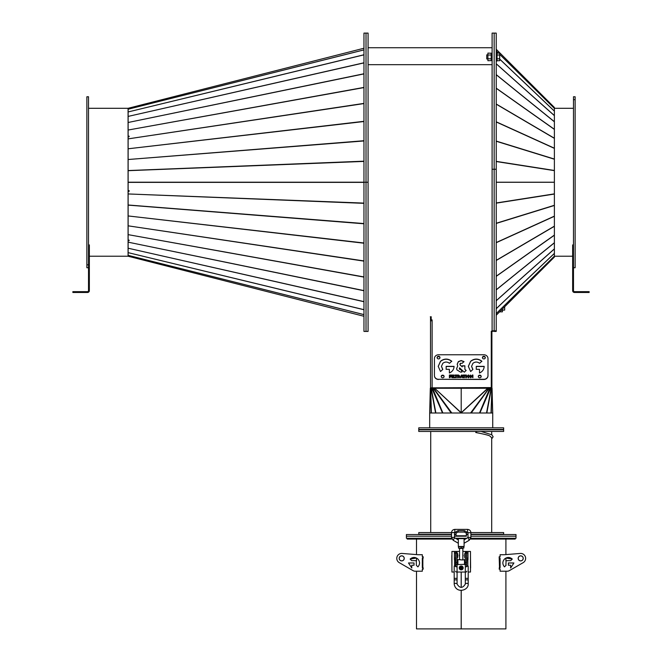 <?xml version="1.0" encoding="UTF-8"?>
<svg xmlns="http://www.w3.org/2000/svg" width="662" height="662" viewBox="0 0 662 662"><rect width="100%" height="100%" fill="white"/><g stroke="black" fill="none" stroke-linecap="round" stroke-linejoin="round"><path stroke-width="0.99" d="M129.098 136.513L128.122 136.256L129.098 136.124L129.098 136.744L128.122 136.902L128.122 182.207L363.959 182.207M128.138 108.998L129.098 108.758L128.122 109.007L128.122 136.902M363.959 48.235L128.122 108.295L363.959 48.235L128.122 108.295L128.122 109.007M363.959 49.907L128.122 109.23L363.959 49.873M129.098 240.207L128.122 240.496L128.122 256.219L363.959 316.279M129.098 191.343L128.122 191.368L128.122 239.942L129.098 240.157L129.098 240.687L128.122 240.496L128.122 239.942M363.959 33.1L366.02 33.1L363.959 33.1L363.959 182.257L128.122 182.257L128.122 190.524L129.098 190.573L129.098 191.392L128.122 191.368L128.122 190.524M363.959 182.257L363.959 331.414L366.02 331.414L366.02 182.257L368.08 182.257L363.959 182.257L366.02 182.257L366.02 33.1L366.02 331.414L368.08 331.414L368.08 33.1L366.02 33.1L368.08 33.1M128.072 108.295L88.518 108.295L128.072 108.295L128.072 256.219L89.345 256.219M88.518 264.841L86.871 264.841L88.518 264.841L88.518 96.76L86.871 96.76L86.871 267.754L88.518 267.754M363.959 203.342L128.122 193.949L363.959 203.102M363.959 243.211L128.122 215.944L363.959 242.987M363.959 261.126L128.122 225.825L363.959 260.927M363.959 277.105L128.122 234.638L363.959 276.931M363.959 290.75L128.122 242.16L363.959 290.601M363.959 301.723L128.122 248.209L363.959 301.607M363.959 309.75L128.122 252.636L363.959 309.675M363.959 314.64L128.122 255.325L363.959 314.607M363.959 223.789L128.122 205.112M128.279 191.318L128.279 190.524M363.959 54.838L128.122 111.952L363.959 54.764M363.959 62.898L128.122 116.413L363.959 62.791M363.959 73.904L128.122 122.495L363.959 73.763M363.959 87.583L128.122 130.042L363.959 87.409M363.959 103.578L128.122 138.879L363.959 103.388M363.959 121.527L128.122 148.785L363.959 121.303M363.959 140.956L128.122 159.517L363.959 140.725M363.959 161.412L128.122 170.688M363.959 331.414L368.08 331.414M368.08 64.677L492.106 64.677L368.08 64.677M431.185 316.784L430.3 316.784M438.542 356.437A1.44 1.324 0 0 0 437.102 357.679A1.44 1.324 0 0 1 439.982 357.679A1.44 1.324 0 0 0 438.542 356.437M437.119 357.803A1.44 1.324 180 0 1 439.965 357.803M483.864 356.437A1.44 1.324 0 0 0 482.424 357.679A1.44 1.324 0 0 1 485.304 357.679A1.44 1.324 0 0 0 483.864 356.437M482.441 357.803A1.44 1.324 180 0 1 485.287 357.803M479.743 375.321A1.44 1.324 0 0 0 478.303 376.554A1.44 1.324 0 0 1 481.183 376.554A1.44 1.324 0 0 0 479.743 375.321M478.32 376.678A1.44 1.324 180 0 1 481.166 376.678M442.663 375.321A1.44 1.324 0 0 0 441.223 376.554A1.44 1.324 0 0 1 444.103 376.554A1.44 1.324 0 0 0 442.663 375.321M441.24 376.678A1.44 1.324 180 0 1 444.086 376.678M491.278 331.439L492.106 331.439L491.278 331.19L491.278 387.593L430.507 387.841L430.507 316.784M431.185 316.717L431.185 319.903L432.112 319.903L432.112 320.656L430.507 320.905L430.507 387.841L434.694 388.271L461.149 412.914M491.899 331.439L491.899 388.271L491.278 388.271L491.278 387.593M431.127 320.714L431.127 316.784M434.247 388.164L491.436 388.271L486.818 412.997M430.507 387.841L432.112 388.015M491.278 387.841L432.112 387.841L432.112 320.656M431.185 319.903L432.112 320.151M431.127 320.077L430.507 320.077M431.127 319.746L430.507 319.746M491.278 388.081L434.694 388.271L461.199 412.74L461.199 388.271L434.694 388.271M442.895 412.997L432.476 388.048L433.593 388.164L451.815 412.997M433.105 388.048L451.161 412.997M432.476 388.048L431.831 388.271L442.506 412.997M435.877 412.997L431.26 388.271L432.228 388.015M431.657 388.015L430.97 388.271L435.588 412.997M430.788 388.222L431.492 388.056M431.384 412.997L430.664 388.271L429.688 412.649A1.605 1.2 1.4 0 0 429.729 412.931L429.729 412.997M430.341 388.271L429.729 412.931M429.688 412.649L430.3 388.271M488.151 388.164L461.215 412.873M461.199 412.74L487.712 388.271L461.199 388.271L461.199 412.74M491.237 412.997L491.899 388.263L491.022 412.997M490.749 388.015L491.146 388.271L486.529 412.997M490.178 388.015L490.575 388.271L479.9 412.997M489.93 388.048L479.511 412.997M489.301 388.048L471.245 412.997M487.712 388.271L488.904 388.271L470.591 412.997M492.677 412.997L492.677 412.931A1.605 1.2 -1.4 0 0 492.718 412.649L491.99 388.263M429.679 427.826L429.679 412.997L492.727 412.997L492.727 427.826M500.414 429.473L503.641 429.473L503.641 427.826L418.765 427.826L418.765 429.473L500.414 429.473M494.166 330.843L494.166 331.414L496.227 331.414L496.227 330.843L492.106 331.414L492.106 330.843L496.227 330.843L496.227 33.1L494.166 33.1L494.166 330.843L492.106 330.843L492.106 169.257L496.227 169.257L494.166 169.257L494.166 330.843M492.106 33.1L492.106 169.257L494.166 169.257L494.166 33.1L492.106 33.1M573.482 108.295L554.384 108.295M554.384 256.219L572.655 256.219L554.384 256.219M575.129 99.672L575.129 96.76L573.482 96.76L573.482 99.672L575.129 99.672L573.482 99.672L573.482 267.754L575.129 267.754L575.129 99.672M554.384 107.451L496.227 49.294L554.384 107.451L554.384 108.386L499.686 54.367M554.384 257.063L496.227 315.22L554.384 257.063L554.384 182.29L496.227 182.257L554.384 182.224L554.384 108.386M496.227 182.224L554.384 182.224M554.384 256.153L496.227 313.589L554.384 256.128M554.384 253.43L496.227 308.74M554.384 182.29L496.227 182.29M438.542 356.272A1.44 1.324 0 0 0 437.102 357.596A1.44 1.324 0 0 0 438.542 358.92A1.44 1.324 0 0 0 439.982 357.596A1.44 1.324 0 0 0 438.542 356.272M483.864 356.272A1.44 1.324 0 0 0 482.424 357.596A1.44 1.324 0 0 0 483.864 358.92A1.44 1.324 0 0 0 485.304 357.596A1.44 1.324 0 0 0 483.864 356.272M442.663 375.155A1.44 1.324 0 0 0 441.223 376.471A1.44 1.324 0 0 0 442.663 377.795A1.44 1.324 0 0 0 444.103 376.471A1.44 1.324 0 0 0 442.663 375.155M479.743 375.155A1.44 1.324 0 0 0 478.303 376.471A1.44 1.324 0 0 0 479.743 377.795A1.44 1.324 0 0 0 481.183 376.471A1.44 1.324 0 0 0 479.743 375.155M468.291 374.973L467.703 376.364L468.291 377.737L467.041 376.364L468.291 374.973M468.497 375.519L468.497 374.965L469.788 376.355L468.497 377.737L469.126 376.364L468.497 375.519M461.191 376.835L461.48 375.031L460.214 377.688L461.48 377.001M460.272 377.688L461.48 375.197M458.245 375.031L458.245 377.688L457.599 377.688L457.599 375.031L458.245 375.031M458.452 376.951L459.064 376.066L458.609 375.031L459.742 375.991L459.312 376.769L459.982 377.688L458.452 376.951M461.687 377.249L463.069 377.688L461.96 375.031L461.687 377.249M449.382 373.004C452.328 371.696 453.9 369.479 454.082 366.359L446.147 366.359L446.147 369.33L449.382 369.33L449.382 373.004M451.757 361.22C448.017 358.382 444.276 358.382 440.528 361.22L438.211 366.359L440.528 371.506L442.82 369.404L441.446 366.359L442.82 363.314C445.038 361.634 447.255 361.634 449.465 363.314L451.757 361.22M479.495 373.004C482.449 371.696 484.013 369.479 484.195 366.359L476.259 366.359L476.259 369.33L479.495 369.33L479.495 373.004M481.87 361.22C478.129 358.382 474.389 358.382 470.649 361.22L468.324 366.359L470.649 371.506L472.933 369.404L471.559 366.359L472.933 363.314C475.151 361.634 477.368 361.634 479.578 363.314L481.87 361.22M449.399 375.031L449.399 377.688L450.044 377.688L450.044 376.802L451.161 376.802L451.161 376.289L450.044 376.289L450.044 375.544L451.285 375.544L451.285 375.031L449.399 375.031M451.873 375.031L451.873 377.688L452.535 377.688L452.535 375.031L451.873 375.031M456.375 375.611L457.152 375.611L457.152 375.031L454.943 375.031L454.943 375.611L455.721 375.611L455.721 377.688L456.375 377.688L456.375 375.611M453.238 375.031L453.238 377.688L454.993 377.688L454.993 377.175L453.884 377.175L453.884 375.031L453.238 375.031M464.459 375.611L465.245 375.611L465.245 375.031L463.028 375.031L463.028 375.611L463.805 375.611L463.805 377.688L464.459 377.688L464.459 375.611M465.758 375.031L465.758 377.688L466.42 377.688L466.42 375.031L465.758 375.031M470.955 376.082L472.908 377.688L472.908 375.031L472.279 375.031L472.279 376.628L470.326 375.031L470.326 377.688L470.955 377.688L470.955 376.082M460.239 365.052L460.239 363.314L462.134 363.314L464.004 361.601L461.191 360.533L458.369 361.601L457.202 364.183L457.732 366.012L456.639 368.527L456.929 369.884L460.636 372.176L462.109 371.912L461.124 369.669L459.378 368.982L459.527 367.824L464.285 372.185L466.156 370.472L464.873 369.305L464.873 365.805L462.233 365.805L462.233 366.88L460.239 365.052L462.233 366.88M462.051 371.936L461.124 369.835L459.378 369.148L459.395 368.039M487.985 375.528L487.985 358.539A4.121 3.773 0 0 0 483.864 354.766L438.542 354.766A4.121 3.773 0 0 0 434.421 358.539L434.421 375.528A4.121 3.773 0 0 0 438.542 379.309L483.864 379.309A4.121 3.773 0 0 0 487.985 375.528L487.985 375.693A4.121 3.773 180 0 1 483.864 379.467L483.864 379.309M458.452 376.728L459.064 376.066M467.041 376.529L468.291 375.139M468.291 377.348L467.703 376.364M469.126 376.364L468.497 377.348M468.497 375.131L469.788 376.521M457.599 375.197L458.245 375.197M459.312 376.769L459.858 377.688M458.452 375.197L459.742 376.157M446.147 366.525L454.082 366.525M438.211 366.442L440.528 361.386C444.276 358.547 448.017 358.547 451.757 361.386M441.446 366.442L442.729 369.487M476.259 366.525L484.195 366.525M468.324 366.442L470.649 361.386C474.389 358.547 478.129 358.547 481.87 361.386M471.559 366.442L472.842 369.487M449.399 375.197L451.285 375.197M450.044 376.289L451.161 376.455M451.873 375.197L452.535 375.197M454.943 375.197L457.152 375.197M453.238 375.197L453.884 375.197M453.884 377.175L454.993 377.332M463.028 375.197L465.245 375.197M461.687 375.197L463.003 377.688M465.758 375.197L466.42 375.197M472.279 375.197L472.908 375.197M470.326 375.197L472.279 376.628M459.842 364.183L460.239 365.217M457.202 364.348L458.369 361.766L461.191 360.699L464.004 361.766M456.639 368.61L457.732 366.012M464.873 369.305L466.065 370.555M462.233 365.97L464.873 365.97M438.542 379.309L483.864 379.467M438.542 379.467A4.121 3.773 180 0 1 434.421 375.693L434.421 375.528M422.844 556.858L422.844 569.097M422.844 567.715L422.844 558.24M470.475 555.559L470.599 567.922L470.475 555.559M499.562 569.097L499.165 556.792L500.091 556.792L499.272 556.858L499.272 558.24L500.091 558.24L500.091 567.715L499.272 567.715L499.272 569.097L500.091 569.097L500.091 571.215L507.233 571.215L505.909 571.215L505.909 628.9L461.224 628.9L461.224 590.289L461.224 628.9L461.182 590.289L461.182 628.9L416.497 628.9L416.497 571.215L415.173 571.215L422.306 571.215L422.306 569.097L423.241 569.154M461.224 587.409L461.224 572.042L461.224 587.409M461.182 587.409L461.182 572.042L461.182 587.409M451.931 567.922L451.798 555.559L451.931 567.922M499.562 558.24L499.562 567.715M422.306 567.715L422.306 558.24L422.306 567.715L423.134 567.715L423.134 569.097L422.306 569.097M415.173 571.215A4.121 4.121 0 0 1 413.113 570.661L399.236 562.65A4.948 4.948 0 0 1 402.107 553.44L418.028 554.723A4.121 4.121 0 0 0 418.351 554.731L422.306 554.731L422.306 556.858L423.241 556.792M500.091 569.097L499.165 569.154M515.177 538.256L515.177 539.075L470.442 539.075M465.543 539.075L464.087 539.075M458.319 539.075L456.863 539.075M451.964 539.075L407.229 539.075L407.229 538.256M466.561 565.919L466.768 559.68L468.001 559.68L468.001 551.438L470.475 551.438L470.475 572.042L468.208 572.042M454.198 572.042L451.931 572.042L451.931 551.438L454.405 551.438L454.405 558.107L455.638 558.107L455.638 559.68L454.405 559.68L454.405 558.107M465.32 572.042L457.086 572.042L465.32 572.042M404.242 558.372A2.532 2.532 0 0 1 401.71 560.904A2.532 2.532 0 0 1 399.178 558.372A2.532 2.532 0 0 1 401.71 555.832A2.532 2.532 0 0 1 404.242 558.372M422.306 556.858L423.134 556.858L423.134 558.24L422.306 558.24M411.772 568.013L408.504 562.973L414.023 562.973L414.023 565.224L411.772 565.224L411.772 568.013L408.504 562.973L414.023 562.973L414.023 565.224M411.714 560.664L410.117 559.067C412.724 556.916 415.322 556.916 417.929 559.067C420.08 561.674 420.08 564.272 417.929 566.879L416.34 565.29L416.34 560.664L411.714 560.664L410.117 559.067L416.497 558.041L416.497 560.838M413.113 570.661L399.236 562.65M402.562 560.689A2.474 2.474 0 0 1 399.385 559.224A2.474 2.474 0 0 1 400.858 556.047A2.474 2.474 0 0 1 404.027 557.52A2.474 2.474 0 0 1 402.562 560.689M507.233 571.215A4.121 4.121 0 0 0 509.293 570.661L523.17 562.65A4.948 4.948 0 0 0 520.299 553.44L504.378 554.723A4.121 4.121 0 0 1 504.047 554.731L500.091 554.731L500.091 556.858M510.634 568.013L513.902 562.973L508.383 562.973L508.383 565.224L510.634 565.224L510.634 568.013L513.902 562.973L508.383 562.973L508.383 565.224M505.909 565.116L506.066 560.664L510.692 560.664L512.289 559.067L505.909 558.041L505.909 560.838M518.164 558.372A2.532 2.532 0 0 0 520.696 560.904A2.532 2.532 0 0 0 523.228 558.372A2.532 2.532 0 0 0 520.696 555.832A2.532 2.532 0 0 0 518.164 558.372M509.293 570.661L523.17 562.65M500.091 558.24L500.091 567.715M510.692 560.664L512.289 559.067C509.682 556.916 507.075 556.916 504.477 559.067C502.326 561.674 502.326 564.272 504.477 566.879L506.066 565.29M519.844 560.689A2.474 2.474 0 0 0 523.021 559.224A2.474 2.474 0 0 0 521.548 556.047A2.474 2.474 0 0 0 518.379 557.52A2.474 2.474 0 0 0 519.844 560.689M461.803 567.533A0.712 0.712 0 0 1 461.836 568.244L461.803 567.533L460.57 567.591L460.603 568.31L461.836 568.244L461.166 567.21L460.603 568.31L461.836 568.244A0.712 0.712 0 0 1 460.603 568.31A0.712 0.712 0 0 1 461.166 567.21A0.712 0.712 0 0 1 461.803 567.533M461.141 566.697A1.216 1.216 0 0 1 462.424 567.855A1.216 1.216 0 0 1 461.265 569.138A1.216 1.216 0 0 1 459.982 567.979A1.216 1.216 0 0 1 461.141 566.697M461.1 565.969A1.953 1.953 0 0 1 463.16 567.822A1.953 1.953 0 0 1 461.306 569.874A1.953 1.953 0 0 1 459.246 568.021A1.953 1.953 0 0 1 461.1 565.969M459.246 568.021A1.961 1.961 0 0 1 461.1 565.969A1.961 1.961 0 0 1 463.16 567.822A1.961 1.961 0 0 1 461.306 569.874A1.961 1.961 0 0 1 459.246 568.021M459.552 556.61A1.953 1.953 0 0 1 459.552 554.499A1.961 1.961 0 0 0 459.552 556.61M463.077 554.996A1.961 1.961 0 0 1 462.854 556.61A1.953 1.953 0 0 0 462.854 554.499A1.961 1.961 0 0 1 463.077 554.996M454.405 554.119L454.405 556.999M468.001 556.999L468.001 554.119M465.32 553.597L464.707 553.597L464.707 557.512L465.32 557.512M457.086 557.512L457.699 557.512L457.699 553.597L457.086 553.597M466.768 571.215A0.828 0.828 0 0 1 465.94 572.042M456.466 572.042A0.828 0.828 0 0 1 455.638 571.215M455.845 566.366L454.198 566.142L455.638 565.919L455.638 559.68M459.552 551.438L454.405 551.438M468.001 551.438L462.854 551.438M466.768 559.68L466.768 558.107L468.001 558.107M455.638 551.438L455.638 553.002L454.405 553.002M455.638 558.107L455.638 553.002M468.001 553.002L466.768 553.002L466.768 551.438M466.768 553.002L466.768 558.107M466.768 565.919L468.208 566.142L466.561 566.366M465.32 552.174L466.561 552.174L466.561 564.33L465.32 564.33L465.32 552.174M465.32 560.838L464.707 560.838M457.699 560.838L457.086 560.838M465.32 563.304L464.707 563.304M457.699 563.304L457.086 563.304M466.561 564.33L466.561 566.771L465.32 566.771L465.32 564.33M457.086 562.477L455.845 562.477L455.845 566.771L457.086 566.771L457.086 552.174L455.845 552.174L455.845 553.109L457.086 553.109M455.845 562.477L455.845 553.109M455.845 564.33L457.086 564.33M465.32 553.109L466.561 553.109M465.32 562.477L466.561 562.477M457.905 559.597L457.905 564.545L464.707 564.338L464.707 559.804L462.126 559.953L462.854 559.605L462.854 548.326L459.552 548.326L459.552 559.597L462.126 559.953L457.905 559.597L457.905 564.537M456.052 532.281L451.517 532.687L451.517 537.42L453.172 540.275L454.612 537.776L458.319 539.919L458.319 546.473L464.087 546.473L464.087 538.653L458.319 538.653L464.087 538.653M458.319 539.919L458.319 538.653M468.001 537.42L469.234 540.275L470.889 537.42L468.001 537.42L470.889 537.42L470.889 532.687L468.001 532.687L468.001 537.42L464.087 539.919M454.405 532.687L454.604 537.776M458.319 546.473L464.087 546.473M458.526 548.02L458.526 546.68L463.88 546.853L463.88 548.02L458.526 548.161M461.199 546.779L461.199 547.946M459.552 548.426L462.854 548.426M459.552 548.326L462.854 548.326M466.354 533.1L464.294 532.074L464.294 530.643L466.354 531.677L466.354 536.195L454.405 536.195L456.052 536.195L456.052 531.677L458.112 530.643L458.112 532.074L456.052 533.1M470.781 538.256L516.004 538.256L516.004 536.195L470.889 536.195L516.004 536.195L516.004 534.548L470.889 534.548M466.354 536.195L456.052 536.195M451.625 538.256L406.402 538.256L406.402 536.195L451.517 536.195L406.402 536.195L406.402 534.548L451.517 534.548M454.405 534.548L456.052 534.548M466.354 534.548L468.001 534.548M464.294 532.074L458.112 532.074M464.294 530.643L458.112 530.643M451.525 532.571L418.765 532.571L418.765 534.217L451.517 534.217M454.405 534.217L456.052 534.217M466.354 534.217L468.001 534.217M470.889 534.217L503.641 534.217L503.641 532.571L470.881 532.571M454.422 532.571L456.052 532.571M466.354 532.571L467.984 532.571M455.431 538.256L466.967 538.256M500.414 431.45L503.641 431.45L503.641 429.803L418.765 429.803L418.765 431.45L500.414 431.45M487.902 58.968L486.752 58.968L486.752 54.847L487.902 54.847M491.196 60.631L487.902 60.714L487.902 55.004L491.196 55.004L491.196 60.631L492.106 60.631M492.106 53.233L491.196 53.233L491.196 55.004M496.227 52.786L497.046 52.786L497.046 61.028L496.227 61.028M497.046 53.101L499.686 53.101L499.686 60.714L497.046 60.714M499.686 55.004L497.046 55.004M499.686 58.81L497.046 58.81M492.106 53.175L491.196 53.175M491.196 53.233L487.902 53.101L487.902 55.004M487.902 58.81L491.196 58.81M572.655 249.044L572.655 290.659A1.812 1.812 0 0 0 574.467 292.472L585.018 292.472L585.018 291.652L574.467 291.652A0.993 0.993 0 0 1 573.482 290.659L573.482 249.044L572.655 249.044L572.655 244.923L573.482 244.923M585.018 291.652L589.139 291.652L589.139 292.472L585.018 292.472M76.982 292.472L87.533 292.472A1.812 1.812 0 0 0 89.345 290.659L89.345 249.044L88.518 249.044L88.518 290.659A0.993 0.993 0 0 1 87.533 291.652L76.982 291.652L76.982 292.472L72.861 292.472L72.861 291.652L76.982 291.652M88.518 244.923L89.345 244.923L89.345 249.044M72.861 291.652L72.861 292.472M476.582 431.45A1.026 0.488 100.3 0 1 476.574 431.533A1.026 0.488 100.3 0 1 475.895 432.551A1.026 0.488 100.3 0 1 475.755 432.468L475.895 431.45M475.895 432.551C484.104 434.115 488.755 435.273 489.839 436.018L491.692 437.748L491.692 532.571M504.676 306.771L504.676 310.081L502.408 310.081M502.408 309.038L502.408 311.835L499.611 311.835M502.408 310.304L501.134 310.304M128.122 170.564L363.959 161.172M363.959 182.381L128.122 182.381M128.122 204.997L363.959 223.549M431.169 412.997L430.441 388.271M492.677 412.931L492.065 388.271M554.384 170.639L496.227 161.545M496.227 161.371L554.384 170.465M554.384 159.228L496.227 141.254M496.227 141.08L554.384 159.054M554.384 148.379L496.227 121.974M496.227 121.816L554.384 148.214M554.384 138.358L496.227 104.174M496.227 104.033L554.384 138.217M554.384 129.421L496.227 88.303M496.227 88.178L554.384 129.297M554.384 121.791L496.227 74.74M496.227 74.632L554.384 121.684M554.384 115.643L496.227 63.825M496.227 63.751L554.384 115.569M554.384 111.142L499.686 59.125M499.686 59.067L554.384 111.084M498.403 53.101L496.227 50.949L498.436 53.101M499.686 54.334L554.384 108.361M496.227 308.682L554.384 253.372M554.384 248.945L496.227 300.763M496.227 300.68L554.384 248.862M554.384 242.83L496.227 289.873M496.227 289.774L554.384 242.722M554.384 235.217L496.227 276.335M496.227 276.211L554.384 235.084M554.384 226.296L496.227 260.48M496.227 260.34L554.384 226.156M554.384 216.292L496.227 242.697M496.227 242.54L554.384 216.135M554.384 205.46L496.227 223.425M496.227 223.26L554.384 205.286M554.384 194.049L496.227 203.143M496.227 202.969L554.384 193.867M467.835 565.993L467.835 559.68M454.571 565.993L454.571 559.68M454.198 566.142L454.198 578.348L457.086 578.348L457.086 584.099A1.44 0.753 180 0 0 455.638 583.346A1.44 0.753 180 0 0 454.198 584.099C455.886 593.946 468.597 590.653 468.208 584.099A1.44 0.753 180 0 0 466.768 583.346A1.44 0.753 180 0 0 465.32 584.099L465.32 566.771M468.208 584.099L468.208 580.574A1.44 0.753 180 0 0 466.768 579.829A1.44 0.753 180 0 0 465.32 580.574M457.086 580.574A1.44 0.753 180 0 0 455.638 579.829A1.44 0.753 180 0 0 454.198 580.574L454.198 584.099M468.208 580.574L468.208 578.348L465.32 578.348M464.501 564.537L464.501 559.597M451.517 537.42L454.405 537.42L451.517 537.42M470.889 532.687C470.69 530.684 469.59 529.592 467.587 529.393L467.587 532.281L466.354 532.281M454.819 532.273L454.819 529.393C452.816 529.592 451.716 530.684 451.517 532.687M463.88 538.454L458.526 538.454M458.526 546.68L463.872 546.671M466.354 535.781L456.052 535.781M368.08 47.73L492.106 47.73M505.909 554.599L505.909 539.075M416.497 554.599L416.497 539.075M457.086 584.099C459.858 588.427 462.606 588.427 465.32 584.099M454.198 578.348L454.198 580.574M468.208 578.348L468.208 566.142M457.086 578.348L457.086 566.771M468.001 532.687L467.587 532.281M467.587 529.393L454.819 529.393M469.234 540.275L464.087 543.245M453.172 540.275L458.319 543.245M481.092 431.45L491.849 434.793L493.132 436.788L491.692 438.889M491.692 434.694L491.692 431.45M430.714 532.571L430.714 431.45"/></g></svg>
